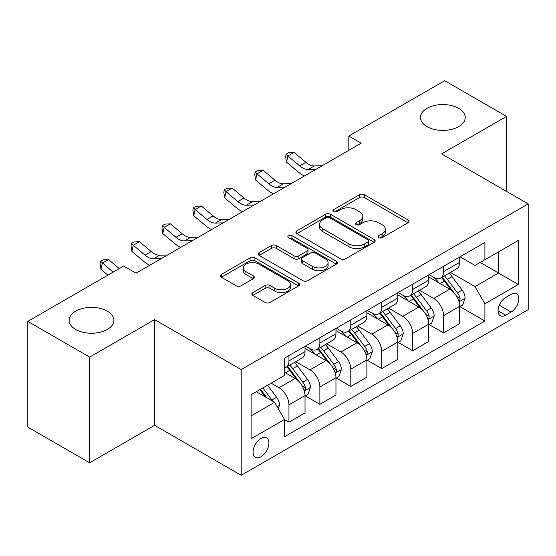 <?xml version="1.0" encoding="UTF-8"?>
<svg xmlns="http://www.w3.org/2000/svg" width="556" height="556" viewBox="0 0 556 556"><rect width="100%" height="100%" fill="white"/><g stroke="black" fill="none" stroke-linecap="round" stroke-linejoin="round"><path stroke-width="0.83" d="M378.831 237.648A2.405 1.39 0 0 0 382.229 237.648L408.034 222.754A3.433 1.981 0 0 0 409.042 221.351A3.433 1.981 0 0 0 408.034 219.947L364.319 194.711A3.433 1.981 0 0 0 359.461 194.711L333.656 209.612A2.405 1.39 0 0 0 332.954 210.592A2.405 1.39 0 0 0 333.656 211.572A2.405 1.39 0 0 0 337.061 211.572L340.397 209.647A10.988 6.345 0 0 1 355.944 209.647L359.586 211.746A10.988 6.345 0 0 1 362.804 216.235A10.988 6.345 0 0 1 359.586 220.718L356.243 222.65A2.405 1.39 0 0 0 355.541 223.63A2.405 1.39 0 0 0 356.243 224.61A2.405 1.39 0 0 0 359.642 224.61L362.985 222.685A10.988 6.345 0 0 1 378.525 222.685L382.167 224.784A10.988 6.345 0 0 1 385.391 229.274A10.988 6.345 0 0 1 382.167 233.763L378.831 235.688A2.405 1.39 0 0 0 378.129 236.668A2.405 1.39 0 0 0 378.831 237.648L378.831 235.688M107.343 311.172A22.393 12.927 0 0 0 82.941 308.371A22.393 12.927 0 0 0 69.118 320.319A22.393 12.927 0 0 0 75.679 329.458A22.393 12.927 0 0 0 100.08 332.259A22.393 12.927 0 0 0 113.904 320.319A22.393 12.927 0 0 0 107.343 311.172M458.679 108.337A22.393 12.927 0 0 0 434.271 105.536A22.393 12.927 0 0 0 420.447 117.476A22.393 12.927 0 0 0 427.008 126.622A22.393 12.927 0 0 0 451.409 129.423A22.393 12.927 0 0 0 465.233 117.476A22.393 12.927 0 0 0 458.679 108.337M260.993 456.733A11.196 6.463 120 0 0 268.305 446.871A11.196 6.463 120 0 0 266.588 437.899A11.196 6.463 120 0 0 260.993 438.448A11.196 6.463 120 0 0 253.675 448.317A11.196 6.463 120 0 0 255.392 457.289A11.196 6.463 120 0 0 260.993 456.733M252.848 292.581A3.433 1.981 0 0 0 251.84 293.978A3.433 1.981 0 0 0 252.848 295.382L265.115 302.464A3.433 1.981 0 0 0 269.973 302.464L298.628 285.916A3.433 1.981 0 0 0 299.635 284.519A3.433 1.981 0 0 0 298.628 283.115L254.912 257.88A3.433 1.981 0 0 0 250.054 257.88L221.399 274.421A3.433 1.981 0 0 0 220.391 275.825A3.433 1.981 0 0 0 221.399 277.229L236.21 285.777A3.433 1.981 0 0 0 241.068 285.777L253.334 278.695A3.433 1.981 0 0 0 254.342 277.298A3.433 1.981 0 0 0 253.334 275.894L245.988 271.655A9.188 5.303 0 0 1 243.299 267.902A9.188 5.303 0 0 1 248.97 263.002A9.188 5.303 0 0 1 258.978 264.149L287.758 280.766A9.188 5.303 0 0 1 290.447 284.519A9.188 5.303 0 0 1 284.776 289.419A9.188 5.303 0 0 1 274.768 288.265L269.973 285.499A3.433 1.981 0 0 0 265.115 285.499L252.848 292.581L252.848 295.382M154.603 319.603L89.655 357.098L27.8 321.389L27.8 427.091L89.655 462.807L154.603 425.312L241.2 475.304L241.2 369.601L154.603 319.603L154.603 425.312M506.551 191.403L506.551 116.406L441.603 153.901L528.2 203.899L241.2 369.601M506.551 116.406L444.696 80.696L348.82 136.046L348.82 150.328M27.8 321.389L123.675 266.039L136.046 273.177L361.192 143.191L348.82 136.046M340.64 258.86A3.433 1.981 0 0 0 345.498 258.86L374.153 242.312A3.433 1.981 0 0 0 375.161 240.908A3.433 1.981 0 0 0 374.153 239.511L330.438 214.268A3.433 1.981 0 0 0 325.587 214.268L296.925 230.816A3.433 1.981 0 0 0 295.924 232.22A3.433 1.981 0 0 0 296.925 233.617L340.64 258.86M289.509 238.17A2.405 1.39 0 0 1 291.949 238.51L291.949 235.654L336.394 261.313A3.433 1.981 0 0 1 337.395 262.717A3.433 1.981 0 0 1 336.394 264.114L307.732 280.662A3.433 1.981 0 0 1 302.874 280.662L259.165 255.426L259.165 252.619A3.433 1.981 0 0 0 258.158 254.022A3.433 1.981 0 0 0 259.165 255.426M259.165 252.619L271.425 245.537A3.433 1.981 0 0 1 276.283 245.537L294.013 255.774A3.433 1.981 0 0 0 298.871 255.774L307.002 251.076A3.433 1.981 0 0 0 308.01 249.672A3.433 1.981 0 0 0 307.002 248.275L288.55 237.614A2.405 1.39 0 0 1 287.841 236.634A2.405 1.39 0 0 1 289.328 235.355A2.405 1.39 0 0 1 291.949 235.654M511.131 294.319L505.682 297.46A10.849 6.262 120 0 0 498.6 307.023A10.849 6.262 120 0 0 500.261 315.711A10.849 6.262 120 0 0 505.682 315.176L511.131 312.034A10.849 6.262 120 0 0 518.213 302.478A10.849 6.262 120 0 0 516.552 293.783A10.849 6.262 120 0 0 511.131 294.319M241.2 475.304L528.2 309.609L528.2 203.899M460.034 256.823L475.005 265.462L484.901 259.749L484.901 242.465L284.491 358.168L284.491 375.453L251.097 394.739L251.097 438.74L284.491 419.453L284.491 436.738L484.901 321.034L484.901 303.75L475.005 286.604L450.402 272.405M484.901 259.749L518.303 240.47L518.303 284.464L484.901 303.75M89.655 357.098L89.655 462.807M480.203 262.467L498.51 273.038L498.51 251.896L518.303 240.47M475.005 286.604L498.51 273.038L518.303 284.464M251.097 415.881L274.601 402.308L256.288 391.737M284.491 419.592L288.946 422.164L288.946 404.879A13.997 8.083 -120 0 0 279.049 387.74L271.133 383.167M288.946 422.164L305.029 412.879L305.029 395.594A13.997 8.083 -120 0 0 295.132 378.455L284.491 372.312M305.404 395.955L319.874 404.309L319.874 387.025A13.997 8.083 -120 0 0 309.977 369.886L295.771 361.678M319.874 404.309L335.956 395.024L335.956 377.739A13.997 8.083 -120 0 0 326.059 360.601L305.029 348.459M336.331 378.101L350.801 386.455L350.801 369.17A13.997 8.083 -120 0 0 340.904 352.031L326.699 343.823M350.801 386.455L366.884 377.17L366.884 359.885A13.997 8.083 -120 0 0 356.987 342.746L335.956 330.605M367.259 360.246L381.729 368.6L381.729 351.316A13.997 8.083 -120 0 0 371.832 334.177L357.626 325.969M381.729 368.6L397.811 359.315L397.811 342.03A13.997 8.083 -120 0 0 387.914 324.892L366.884 312.75M398.179 342.385L412.656 350.746L412.656 333.461A13.997 8.083 -120 0 0 402.759 316.315L388.547 308.114M412.656 350.746L428.739 341.46L428.739 324.176A13.997 8.083 -120 0 0 418.842 307.03L397.811 294.888M429.107 324.53L443.584 332.891L443.584 315.606A13.997 8.083 -120 0 0 433.687 298.461L419.474 290.26M443.584 332.891L459.666 323.606L459.666 306.321A13.997 8.083 -120 0 0 449.769 289.176L428.739 277.034M429.107 274.678L433.687 277.319A13.997 8.083 -120 0 0 440.686 278.014A13.997 8.083 -120 0 0 443.584 271.606L443.584 266.324M398.179 292.532L402.759 295.173A13.997 8.083 -120 0 0 409.758 295.868A13.997 8.083 -120 0 0 412.656 289.461L412.656 284.179M367.252 310.387L371.832 313.035A13.997 8.083 -120 0 0 378.831 313.723A13.997 8.083 -120 0 0 381.729 307.315L381.729 302.033M336.331 328.248L340.904 330.889A13.997 8.083 -120 0 0 347.903 331.584A13.997 8.083 -120 0 0 350.801 325.177L350.801 319.888M305.404 346.103L309.977 348.744A13.997 8.083 -120 0 0 316.976 349.439A13.997 8.083 -120 0 0 319.874 343.031L319.874 337.742M460.034 306.676L484.901 321.034M440.686 278.014L456.768 268.729A13.997 8.083 -120 0 0 459.666 262.321L459.666 257.039M409.758 295.868L425.84 286.583A13.997 8.083 -120 0 0 428.739 280.175L428.739 274.893M378.831 313.723L394.913 304.438A13.997 8.083 -120 0 0 397.811 298.037L397.811 292.748M347.903 331.584L363.985 322.299A13.997 8.083 -120 0 0 366.884 315.891L366.884 310.602M316.976 349.439L333.058 340.154A13.997 8.083 -120 0 0 335.956 333.746L335.956 328.457M284.491 367.857A13.997 8.083 -120 0 0 286.048 367.294L302.13 358.008A13.997 8.083 -120 0 0 305.029 351.6L305.029 346.312M286.048 367.294A13.997 8.083 -120 0 0 288.946 360.886L288.946 355.597M274.601 402.308L284.491 419.453M379.79 237.989L382.167 236.62A10.988 6.345 0 0 0 385.391 232.13L385.391 229.274M362.804 216.235L362.804 219.092A10.988 6.345 0 0 1 359.586 223.575L357.202 224.951M407.986 222.782L364.319 197.568A3.433 1.981 0 0 0 359.461 197.568L334.622 211.912M374.112 242.34L330.438 217.125A3.433 1.981 0 0 0 325.587 217.125L296.974 233.645M368.086 241.895A2.405 1.39 0 0 0 368.788 240.908A2.405 1.39 0 0 0 368.086 239.928L329.715 217.778A2.405 1.39 0 0 0 326.309 217.778L322.793 219.808A10.988 6.345 0 0 0 319.575 224.297A10.988 6.345 0 0 0 322.793 228.78L349.022 243.924A10.988 6.345 0 0 0 364.562 243.924L368.086 241.895L368.086 244.751A2.405 1.39 0 0 0 368.788 243.771L368.788 240.908M319.575 224.297L319.575 227.154A10.988 6.345 0 0 0 322.793 231.637L322.793 228.78M368.086 244.751L364.562 246.781A10.988 6.345 0 0 1 349.022 246.781L322.793 231.637M259.207 255.447L271.425 248.393L271.425 245.537M308.01 249.672L308.01 252.528A3.433 1.981 0 0 1 307.002 253.932L298.871 258.63A3.433 1.981 0 0 1 294.013 258.63L276.283 248.393A3.433 1.981 0 0 0 271.425 248.393M291.949 238.51L336.345 264.142M312.409 266.394A9.188 5.303 0 0 0 322.424 267.547A9.188 5.303 0 0 0 328.096 262.647A9.188 5.303 0 0 0 325.399 258.894L315.259 253.043A3.433 1.981 0 0 0 310.408 253.043L302.269 257.734A3.433 1.981 0 0 0 301.262 259.138A3.433 1.981 0 0 0 302.269 260.542L312.409 266.394L312.409 269.25A9.188 5.303 0 0 0 322.424 270.404A9.188 5.303 0 0 0 328.096 265.504L328.096 262.647M301.262 259.138L301.262 261.994A3.433 1.981 0 0 0 302.269 263.398L302.269 260.542M312.409 269.25L302.269 263.398M290.447 284.519L290.447 287.376A9.188 5.303 0 0 1 284.776 292.275A9.188 5.303 0 0 1 274.768 291.122L269.973 288.355A3.433 1.981 0 0 0 265.115 288.355L252.897 295.41M243.299 267.902L243.299 270.758A9.188 5.303 0 0 0 245.988 274.511L245.988 271.655M253.286 278.723L245.988 274.511M298.579 285.944L254.912 260.736A3.433 1.981 0 0 0 250.054 260.736L221.441 277.249M459.666 306.891L462.634 305.174L465.108 298.037A9.271 5.351 -120 0 0 462.147 290.135L452.042 276.645A26.764 15.457 -120 0 0 449.116 273.142M439.066 282.997A26.764 15.457 -120 0 0 433.583 277.263M458.818 301.213L459.902 300.045L460.104 298.426A9.271 5.351 -120 0 0 457.449 292.852L447.337 279.355A26.764 15.457 -120 0 0 444.418 275.859M441.93 277.298A22.219 12.83 60 0 1 445.571 281.447L454.127 292.866M441.45 277.576A26.764 15.457 60 0 1 444.369 281.072L451.09 290.044M315.968 169.302L308.17 169.51A17.493 10.098 60 0 1 299.684 165.89L287.89 155.979L286.521 162.143L298.308 172.054A26.243 15.151 -120 0 0 304.389 175.981M322.153 165.73L314.355 165.945A17.493 10.098 60 0 1 305.87 162.317L294.075 152.407L287.89 155.979L286.201 154.116L288.675 152.691L294.075 152.407M286.521 162.143L285.652 156.59L286.201 154.116M428.739 324.746L431.706 323.029L434.18 315.891A9.271 5.351 -120 0 0 431.22 307.996L421.114 294.499A26.764 15.457 -120 0 0 418.188 291.003M408.139 300.852A26.764 15.457 -120 0 0 402.655 295.118M427.891 319.068L428.975 317.9L429.176 316.288A9.271 5.351 -120 0 0 426.522 310.707L416.409 297.21A26.764 15.457 -120 0 0 413.49 293.714M411.002 295.153A22.219 12.83 60 0 1 414.644 299.302L423.199 310.721M410.523 295.431A26.764 15.457 60 0 1 413.442 298.926L420.162 307.899M397.811 342.6L400.779 340.891L403.253 333.746A9.271 5.351 -120 0 0 400.292 325.851L390.187 312.354A26.764 15.457 -120 0 0 387.268 308.858M377.211 318.706A26.764 15.457 -120 0 0 371.728 312.972M396.97 336.922L398.047 335.761L398.249 334.142A9.271 5.351 -120 0 0 395.594 328.561L385.482 315.071A26.764 15.457 -120 0 0 382.563 311.568M380.075 313.007A22.219 12.83 60 0 1 383.723 317.156L392.272 328.575M379.595 313.285A26.764 15.457 60 0 1 382.514 316.781L389.235 325.753M366.884 360.455L369.851 358.745L372.325 351.6A9.271 5.351 -120 0 0 369.365 343.705L359.259 330.208A26.764 15.457 -120 0 0 356.34 326.713M346.284 336.568A26.764 15.457 -120 0 0 340.8 330.827M366.043 354.777L367.12 353.616L367.321 351.997A9.271 5.351 -120 0 0 364.666 346.416L354.554 332.926A26.764 15.457 -120 0 0 351.635 329.423M349.147 330.862A22.219 12.83 60 0 1 352.796 335.011L361.351 346.43M348.668 331.14A26.764 15.457 60 0 1 351.587 334.636L358.307 343.608M285.04 187.157L277.242 187.372A17.493 10.098 60 0 1 268.756 183.744L256.962 173.833L255.593 179.998L267.38 189.916A26.243 15.151 -120 0 0 273.462 193.842M291.226 183.584L283.428 183.8A17.493 10.098 60 0 1 274.942 180.172L263.148 170.261L256.962 173.833L255.273 171.978L257.748 170.546L263.148 170.261M255.593 179.998L254.724 174.445L255.273 171.978M254.113 205.011L246.322 205.227A17.493 10.098 60 0 1 237.829 201.599L226.035 191.688L224.666 197.86L236.453 207.77A26.243 15.151 -120 0 0 242.534 211.697M260.298 201.439L252.507 201.654A17.493 10.098 60 0 1 244.014 198.026L232.22 188.116L226.035 191.688L224.346 189.832L226.82 188.401L232.22 188.116M224.666 197.86L223.797 192.3L224.346 189.832M223.192 222.866L215.394 223.081A17.493 10.098 60 0 1 206.901 219.453L195.107 209.542L193.738 215.714L205.525 225.625A26.243 15.151 -120 0 0 211.607 229.552M229.371 219.293L221.58 219.509A17.493 10.098 60 0 1 213.087 215.881L201.293 205.97L195.107 209.542L193.418 207.687L195.893 206.255L201.293 205.97M193.738 215.714L192.869 210.154L193.418 207.687M335.956 378.316L338.924 376.6L341.398 369.455A9.271 5.351 -120 0 0 338.437 361.56L328.332 348.063A26.764 15.457 -120 0 0 325.413 344.567M315.356 354.422A26.764 15.457 -120 0 0 309.88 348.681M335.115 372.631L336.192 371.471L336.394 369.851A9.271 5.351 -120 0 0 333.739 364.277L323.627 350.78A26.764 15.457 -120 0 0 320.708 347.285M318.22 348.716A22.219 12.83 60 0 1 321.868 352.865L330.424 364.284M317.74 348.994A26.764 15.457 60 0 1 320.659 352.497L327.38 361.463M192.265 240.72L184.467 240.936A17.493 10.098 60 0 1 175.974 237.308L164.187 227.397L162.811 233.569L174.598 243.479A26.243 15.151 -120 0 0 180.686 247.406M198.45 237.148L190.652 237.363A17.493 10.098 60 0 1 182.16 233.735L170.372 223.825L164.187 227.397L162.491 225.541L164.965 224.117L170.372 223.825M162.811 233.569L161.942 228.009L162.491 225.541M305.029 396.171L307.996 394.454L310.47 387.31A9.271 5.351 -120 0 0 307.517 379.414L297.404 365.924A26.764 15.457 -120 0 0 294.485 362.422M304.188 390.493L305.265 389.325L305.466 387.706A9.271 5.351 -120 0 0 302.811 382.132L292.706 368.635A26.764 15.457 -120 0 0 289.78 365.139M287.292 366.578A22.219 12.83 60 0 1 290.941 370.72L299.496 382.139M286.813 366.849A26.764 15.457 60 0 1 289.732 370.352L296.452 379.324M161.337 258.575L153.539 258.79A17.493 10.098 60 0 1 145.046 255.162L133.259 245.252L131.883 251.423L143.67 261.334A26.243 15.151 -120 0 0 149.759 265.261M167.523 255.009L159.725 255.218A17.493 10.098 60 0 1 151.232 251.59L139.445 241.679L133.259 245.252L131.564 243.396L134.038 241.971L139.445 241.679M131.883 251.423L131.014 245.863L131.564 243.396M278.313 408.736L279.543 405.164A9.271 5.351 -120 0 0 276.589 397.269L267.568 385.232M272.732 401.23A9.271 5.351 -120 0 0 271.884 399.986L262.863 387.942M260.542 389.283L267.026 397.936M259.895 389.659L265.393 396.998M119.269 268.576L108.517 259.541L102.332 263.106L100.956 269.278L107.92 275.13M113.083 272.148L100.636 261.25L103.11 259.826L108.517 259.541M100.956 269.278L100.087 263.718L100.636 261.25M136.595 272.864L135.546 272.892M279.049 387.74L295.132 378.455M309.977 369.886L326.059 360.601M340.904 352.031L356.987 342.746M371.832 334.177L387.914 324.892M402.759 316.315L418.842 307.03M433.687 298.461L449.769 289.176M443.584 271.606L459.666 262.321M443.584 315.606L459.666 306.321M412.656 333.461L428.739 324.176M412.656 289.461L428.739 280.175M381.729 351.316L397.811 342.03M381.729 307.315L397.811 298.037M350.801 369.17L366.884 359.885M350.801 325.177L366.884 315.891M319.874 387.025L335.956 377.739M319.874 343.031L335.956 333.746M288.946 404.879L305.029 395.594M288.946 360.886L305.029 351.6M499.267 305.181L511.131 312.034M498.016 310.748L505.682 315.176M382.167 236.62L382.167 233.763M356.243 224.61L356.243 222.65M359.586 223.575L359.586 220.718M333.656 211.572L333.656 209.612M359.461 197.568L359.461 194.711M364.319 197.568L364.319 194.711M408.034 222.754L408.034 219.947M296.925 233.617L296.925 230.816M325.587 217.125L325.587 214.268M330.438 217.125L330.438 214.268M374.153 242.312L374.153 239.511M349.022 246.781L349.022 243.924M364.562 246.781L364.562 243.924M276.283 248.393L276.283 245.537M294.013 258.63L294.013 255.774M298.871 258.63L298.871 255.774M307.002 253.932L307.002 251.076M336.394 264.114L336.394 261.313M265.115 288.355L265.115 285.499M269.973 288.355L269.973 285.499M274.768 291.122L274.768 288.265M253.334 278.695L253.334 275.894M221.399 277.229L221.399 274.421M250.054 260.736L250.054 257.88M254.912 260.736L254.912 257.88M298.628 285.916L298.628 283.115M458.971 301.72L465.045 298.211M447.337 279.355L452.042 276.645M440.046 283.567L444.369 281.072M457.449 292.852L462.147 290.135M456.712 296.473L460.104 298.426M308.17 169.51L314.355 165.945M299.684 165.89L305.87 162.317M428.044 319.575L434.118 316.065M416.409 297.21L421.114 294.499M409.119 301.421L413.442 298.926M426.522 310.707L431.22 307.996M425.785 314.328L429.176 316.288M397.116 337.429L403.19 333.927M385.482 315.071L390.187 312.354M378.191 319.276L382.514 316.781M395.594 328.561L400.292 325.851M394.857 332.182L398.249 334.142M366.189 355.284L372.263 351.781M354.554 332.926L359.259 330.208M347.271 337.131L351.587 334.636M364.666 346.416L369.365 343.705M363.93 350.037L367.321 351.997M277.242 187.372L283.428 183.8M268.756 183.744L274.942 180.172M246.322 205.227L252.507 201.654M237.829 201.599L244.014 198.026M215.394 223.081L221.58 219.509M206.901 219.453L213.087 215.881M335.268 373.139L341.335 369.636M323.627 350.78L328.332 348.063M316.343 354.985L320.659 352.497M333.739 364.277L338.437 361.56M333.002 367.898L336.394 369.851M184.467 240.936L190.652 237.363M175.974 237.308L182.16 233.735M304.34 391L310.415 387.49M292.706 368.635L297.404 365.924M285.416 372.847L289.732 370.352M302.811 382.132L307.517 379.414M302.075 385.753L305.466 387.706M153.539 258.79L159.725 255.218M145.046 255.162L151.232 251.59M277.131 406.7L279.487 405.345M271.884 399.986L276.589 397.269"/></g></svg>

